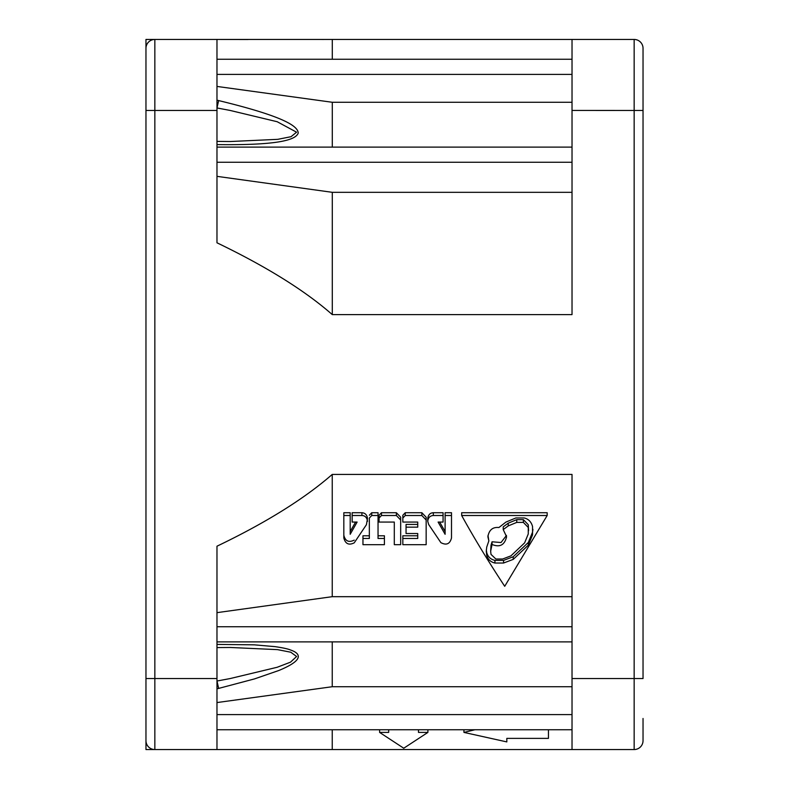<?xml version="1.0" encoding="UTF-8"?>
<svg xmlns="http://www.w3.org/2000/svg" width="789" height="789" viewBox="0 0 789 789"><rect width="100%" height="100%" fill="white"/><g stroke="black" fill="none" stroke-linecap="round" stroke-linejoin="round"><path stroke-width="1.18" d="M490.659 551.215L491.005 554.391L495.867 559.016L502.632 559.016L510.947 555.851L524.626 542.862L528.255 533.975L528.255 527.456L523.363 522.407L516.756 522.407L508.244 525.908L503.224 529.587L506.587 536.796C504.595 545.091 499.762 547.645 492.06 544.479L490.659 551.215L491.005 545.337L492.06 541.787L501.025 542.536L506.489 535.425M486.271 551.215L486.724 547.112L488.845 540.869L487.888 536.796C489.012 529.991 492.681 526.904 498.895 527.535L505.956 522.071L515.828 517.969L524.281 517.969C528.551 519.034 531.303 521.894 532.545 526.539L532.545 534.873L528.324 545.15L513.225 559.381L503.569 563.03L494.93 563.03C490.64 562.024 487.908 559.44 486.724 555.269L486.271 551.215M427.737 521.322L428.693 524.547L440.883 542.654C446.426 545.544 449.967 543.976 451.495 537.95L451.495 515.513L445.114 515.513L445.114 534.291L438.102 522.062L443.073 522.062L443.073 515.513L433.309 515.513C430.005 515.769 428.151 517.702 427.737 521.322L427.737 518.551C428.24 514.813 430.104 512.87 433.309 512.722L433.309 515.513M216.975 681.025L230.22 678.54L277.126 667.287L290.51 662.168L296.595 656.497L290.806 652.227L277.511 649.633L230.22 647.473L216.975 647.572L216.975 644.406L254.364 644.84L275.055 646.645C282.827 647.769 288.024 648.893 290.648 650.037C295.007 651.536 297.502 653.341 298.114 655.442C299.662 660.442 290.007 665.886 278.764 670.522L254.531 678.895L218.652 688.412L216.975 681.025L216.975 688.827L218.652 688.412M230.22 141.527L216.975 141.399L230.22 141.527L277.748 139.337L291.023 136.704L296.585 132.197L277.205 121.733L230.22 110.46L216.975 107.945L216.975 100.183L218.652 100.578L216.975 107.945M145.965 733.583L145.965 749.55L154.841 749.55A8.876 8.876 0 0 1 145.965 740.674L145.965 48.326A8.876 8.876 0 0 1 154.841 39.45L634.159 39.45A8.876 8.876 0 0 1 643.035 48.326L643.035 57.203L643.035 48.326A8.876 8.876 -145.7 0 0 634.159 39.45L625.283 39.45M145.965 731.798L145.965 718.483M145.965 475.481L145.965 474.189M154.841 39.45L145.965 39.45L145.965 48.326A8.876 8.876 0 0 1 154.841 39.45L154.841 678.54L216.975 678.54L216.975 546.205C265.804 522.791 304.219 498.865 332.238 474.426L572.025 474.426L572.025 749.55L634.159 749.55L154.841 749.55A8.876 8.876 0 0 1 145.965 740.674M248.062 39.519L216.975 39.45L216.975 242.795C266.514 266.662 304.948 290.599 332.277 314.604L572.025 314.604L572.025 39.45M332.287 59.244L332.287 39.45L321.715 39.46M572.025 678.54L634.159 678.54L634.159 749.55A8.876 8.876 0 0 0 643.035 740.674A8.876 8.876 0 0 1 634.159 749.55A8.876 8.876 0 0 0 643.035 740.674L643.035 718.483M643.035 110.46L643.035 678.54L634.159 678.54L634.159 39.45A8.876 8.876 164.5 0 1 643.035 48.326A8.876 8.876 -145.7 0 0 634.159 39.45A8.876 8.876 164.5 0 1 643.035 48.326L643.035 110.46L572.025 110.44M216.975 749.55L216.975 678.54M216.975 141.428L216.975 144.594C281.486 145.452 295.865 139.357 298.232 133.085C297.956 126.368 285.085 116.673 218.652 100.578M216.975 86.435L332.287 102.274L332.287 147.119M332.287 102.274L572.025 102.274M216.975 176.351L332.287 192.319L332.287 314.604M332.287 192.319L572.025 192.319M230.22 647.473L216.975 647.572M332.238 729.756L332.238 749.55M548.444 729.756L548.444 738.376L506.824 738.376L506.824 739.115M427.894 729.756L427.894 732.409L418.486 732.409L418.486 729.756M379.608 729.756L379.608 732.409L403.751 748.228L427.894 732.409M379.608 732.409L388.681 732.409L388.681 729.756M463.942 729.756L463.942 732.409L506.824 741.907L506.824 738.376M463.942 732.409L474.889 729.756M572.025 686.726L332.238 686.726L216.975 702.565M332.238 641.881L332.238 686.726M572.025 596.681L332.238 596.681L216.975 612.649M332.238 474.426L332.238 596.681M443.073 515.513L443.073 512.722L433.309 512.722M439.66 522.062L445.114 531.569M451.495 515.513L451.495 512.722L445.114 512.722L445.114 515.513M417.736 533.522L417.736 535.78L402.834 535.78L402.834 544.676L426.159 544.676L426.159 520L421.859 515.513L421.859 512.722L405.25 512.722L405.25 515.513L402.834 518.038L402.834 522.062L417.736 522.062L417.736 527.16L406.049 527.16L406.049 533.522L417.736 533.522L417.736 538.483L402.834 538.483M417.736 522.062L417.736 524.409L406.049 524.409L406.049 527.16M402.834 519.29L402.834 515.256L405.25 512.722M421.859 512.722L426.159 517.229L426.159 541.984M379.065 518.038L379.065 515.256L381.472 512.722L381.472 515.513L379.065 518.038L379.065 522.062L394.303 522.062L394.303 544.676L400.674 544.676L400.674 520L396.374 515.513L396.374 512.722L381.472 512.722M396.374 512.722L400.674 517.229L400.674 541.984M394.303 541.984L394.303 522.062M369.341 518.038L369.341 535.78L362.96 535.78L362.96 544.676L384.411 544.676L384.411 538.483L378.039 538.483L378.039 515.513L371.747 515.513L369.341 518.038L369.341 538.483L362.96 538.483M369.341 515.256L371.747 512.722L371.747 515.513M378.039 515.513L378.039 512.722L371.747 512.722M384.411 538.483L384.411 535.78L378.039 535.78M350.198 515.513L350.198 512.722L343.826 512.722L343.826 537.95C345.395 543.897 348.866 545.524 354.241 542.822L366.421 524.695L367.496 518.551C367.072 514.911 365.208 512.978 361.914 512.722L352.15 512.722L352.15 522.062L357.121 522.062L350.198 534.291L350.198 515.513L343.826 515.513M355.583 522.062L350.198 531.569M354.241 540.12C348.738 542.793 345.266 541.165 343.826 535.238M547.171 512.722L461.673 512.722L461.673 515.513C474.041 537.96 488.391 561.561 504.713 586.306L547.171 515.513L547.171 512.722M402.834 518.038L402.834 515.256M405.25 515.513L421.859 515.513M426.159 517.229L426.159 520M381.472 515.513L396.374 515.513M400.674 517.229L400.674 520M352.15 515.513L361.914 515.513C365.12 515.641 366.974 517.574 367.496 521.322M461.673 515.513L547.171 515.513M487.996 535.435L488.845 540.869M486.32 549.884L486.724 552.616C487.927 556.797 490.659 559.391 494.93 560.387L503.569 560.387L513.225 556.738L528.324 542.467L532.545 532.151L532.93 529.36M503.224 529.587L503.224 526.845L508.244 523.156L516.756 519.645L523.363 519.645L528.255 524.705L528.591 530.721M492.06 541.787L492.06 544.479M216.975 110.46L145.965 110.46M145.965 678.54L154.841 678.54L154.841 749.55M572.025 74.403L216.975 74.403M572.025 162.268L216.975 162.268M216.975 714.597L572.025 714.597M216.975 626.732L572.025 626.732M361.914 515.513L361.914 512.722M486.724 552.616L486.724 555.269M494.93 560.387L494.93 563.03M503.569 560.387L503.569 563.03M513.225 556.738L513.225 559.381M528.324 542.467L528.324 545.15M532.545 532.151L532.545 534.873M523.363 519.645L523.363 522.407M528.255 524.705L528.255 527.456M491.005 545.337L491.005 548.02M508.244 523.156L508.244 525.908M516.756 519.645L516.756 522.407M216.975 147.119L572.025 147.119M572.025 59.244L216.975 59.244M572.025 729.756L216.975 729.756M572.025 641.881L216.975 641.881"/></g></svg>
